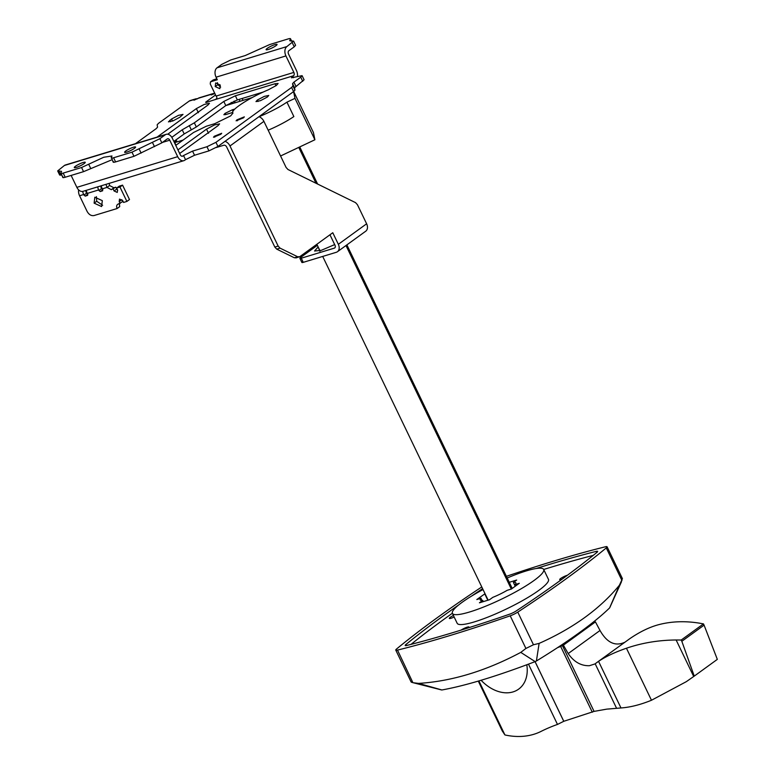 <?xml version="1.0" encoding="UTF-8"?>
<svg xmlns="http://www.w3.org/2000/svg" width="775" height="775" viewBox="0 0 775 775"><rect width="100%" height="100%" fill="white"/><g stroke="black" fill="none" stroke-linecap="round" stroke-linejoin="round"><path stroke-width="1.16" d="M694.255 676.11L717.33 659.37L704.078 625.144L681.826 641.283L694.255 676.11L686.35 681.642L651.475 700.251C640.412 704.746 630.249 707.313 620.978 707.953L606.748 709.135L594.067 711.392L562.379 645.536A67.783 11.334 154.3 0 1 563.396 645.149L568.191 653.577C573.926 661.918 581.008 665.958 589.417 665.706L594.9 663.962L598.552 661.346C605.711 656.561 615.011 652.182 626.442 648.229C641.991 642.892 658.547 640.14 676.129 639.985L681.215 640.024L703.467 623.885L699.341 623.148C685.119 620.862 671.702 621.337 659.07 624.572C649.721 627.004 639.966 631.712 629.775 638.697L596.333 662.896M526.816 664.766A35.35 25.594 54 0 1 513.021 691.91A35.35 25.594 54 0 1 481.101 680.266M594.067 711.392L563.783 721.292L535.079 661.637M592.303 712.215L560.664 646.466L562.379 645.536M557.516 647.658L560.664 646.466M593.679 621.802L595.016 621.55L594.783 622.034A67.783 11.334 -25.7 0 0 595.433 621.908L563.396 645.149M528.472 664.146L557.487 724.431A255.256 184.828 -126 0 0 540.592 731.639A84.252 61.012 54 0 1 504.932 734.952L478.921 680.915M557.487 724.431L563.764 721.302L535.05 661.647M478.282 681.099L502.307 731.019L504.932 734.952M595.433 621.908L600.015 630.492C606.99 642.775 615.282 646.679 624.892 642.213M681.826 641.283L681.215 640.024M704.078 625.144L703.467 623.885M453.423 615.486A5.067 0.843 -25.7 0 0 450.265 617.307A5.067 0.843 -25.7 0 0 449.306 618.411A5.067 0.843 -25.7 0 0 454.16 617.016M567.426 575.244A5.067 0.843 -25.7 0 0 560.664 578.489A5.067 0.843 -25.7 0 0 559.695 579.593A5.067 0.843 -25.7 0 0 561.923 579.283M483.028 589.562A50.656 8.467 -25.7 0 0 462.036 602.378A50.656 8.467 -25.7 0 0 452.416 613.393L457.173 623.284A50.656 8.467 -25.7 0 0 489.606 616.435A50.656 8.467 -25.7 0 0 538.828 590.366A50.656 8.467 -25.7 0 0 548.458 579.361L543.692 569.46A50.656 8.467 -25.7 0 0 507.199 577.995M452.416 613.393A50.656 8.467 -25.7 0 0 484.84 606.534A50.656 8.467 -25.7 0 0 534.062 580.465A50.656 8.467 -25.7 0 0 543.692 569.46A521.711 87.217 -25.7 0 1 593.243 555.384M458.616 604.994A521.711 87.217 -25.7 0 0 405.926 644.5A6.074 1.017 -25.7 0 0 405.199 645.498A6.074 1.017 -25.7 0 0 406.71 645.478A521.711 87.217 -25.7 0 0 509.592 614.188A6.074 1.017 -25.7 0 0 516.16 610.971A521.711 87.217 -25.7 0 0 560.131 580.591A521.711 87.217 -25.7 0 0 596.934 552.381A6.074 1.017 -25.7 0 0 597.661 551.393A6.074 1.017 -25.7 0 0 596.149 551.403A521.711 87.217 -25.7 0 0 536.193 568.511M412.29 681.613C410.459 681.748 410.76 682.126 413.201 682.736L418.616 683.395C451.796 681.312 485.847 670.976 520.781 652.385L525.915 648.452L533.471 644.752L539.109 643.405C556.072 635.878 571.33 627.217 584.883 617.423C598.319 607.648 609.828 596.915 619.399 585.251L622.422 578.644L607.087 546.782A7.091 1.182 -25.7 0 0 605.372 546.792A530.827 88.737 -25.7 0 0 506.395 576.338M481.779 586.956A530.827 88.737 -25.7 0 0 396.587 648.975A7.091 1.182 -25.7 0 0 395.773 650.099A7.091 1.182 -25.7 0 0 397.498 650.099A530.827 88.737 -25.7 0 0 510.212 615.815A7.091 1.182 -25.7 0 0 517.768 612.114A530.827 88.737 -25.7 0 0 566.254 578.722A530.827 88.737 -25.7 0 0 606.273 547.915A7.091 1.182 -25.7 0 0 607.087 546.782M441.702 689.982L412.891 682.659L397.498 650.099M482.593 588.642A521.711 87.217 -25.7 0 0 471.171 596.333M507.751 577.762A521.711 87.217 -25.7 0 0 507.179 577.956M418.616 683.395L441.915 689.973C465.988 685.604 497.056 676.149 535.137 661.618L520.781 652.385M535.137 661.618L536.407 660.998L539.109 643.405M536.407 660.998A232.994 38.953 -25.7 0 0 609.615 607.9L619.399 585.251M452.358 613.257A521.711 87.217 -25.7 0 0 411.012 644.383M468.332 627.847A5.067 0.843 -25.7 0 0 468.952 627.014A5.067 0.843 -25.7 0 0 465.891 627.624A5.067 0.843 -25.7 0 0 461.038 630.133M485.034 593.718L476.809 599.55L480.984 598.281A19.753 3.303 -25.7 0 0 480.258 599.986A19.753 3.303 -25.7 0 0 482.718 600.422L479.434 602.805L489.519 599.734L492.803 597.36A19.753 3.303 -25.7 0 0 507.199 590.308L511.384 589.039L519.298 583.294L515.123 584.563A19.753 3.303 -25.7 0 0 515.85 582.858A19.753 3.303 -25.7 0 0 513.389 582.422L516.673 580.049L509.262 582.296M515.743 585.871L515.123 584.563M483.3 601.632L482.718 600.422M482.04 600.48L480.984 598.281M487.824 600.247L484.724 593.815M515.23 586.249L513.389 582.422M488.134 600.16L322.7 256.428M319.959 250.722L316.859 244.28M299.741 146.93L317.595 184.033M346.88 244.881L512.217 588.428M298.762 147.395L316.026 183.268M345.989 245.53L511.316 589.058M258.995 116.696A7.237 5.241 -126 0 1 263.917 121.365L286.091 167.448L287.98 169.512L355.551 202.643L357.44 204.716L366.623 223.791A7.237 5.241 -126 0 1 365.722 231.212L337.445 251.72A7.237 5.241 54 0 1 336.292 252.292L303.267 262.347C301.64 262.783 301.436 262.522 302.647 261.582M296.467 257.678L294.355 257.775L276.723 249.133L274.834 247.07L226.668 146.988A2.577 1.86 54 0 0 223.743 145.254L216.341 147.512M225.06 141.302A7.237 5.241 54 0 1 229.981 145.981L278.147 246.062L280.037 248.126L297.668 256.767L299.78 256.67L295.905 257.949M337.445 251.72A7.237 5.241 54 0 0 338.346 244.309L332.775 232.733L299.78 256.67M335.032 247.622L334.296 248.155A2.577 1.86 54 0 0 334.713 247.952A2.577 1.86 54 0 0 335.032 245.317L329.956 234.777M334.296 248.155L301.272 258.201L303.267 262.347M301.272 258.201C299.644 258.637 299.441 258.385 300.652 257.436L317.363 245.317M301.872 262.454L299.877 258.317L300.652 257.436M318.167 247.012L319.92 251.323M317.934 247.177L314.563 251.032L321.276 250.325L334.684 244.59M94.114 203.147L101.612 206.567L102.319 200.648L94.821 197.228L94.114 203.147L96.71 201.258L102.649 205.268M96.391 196.637L96.71 201.258M97.718 186.862A7.237 4.844 73.1 0 0 98.657 189.943L98.938 190.524L101.535 188.635L102.872 189.691L100.266 191.57L102.668 190.747M100.934 185.884A2.577 1.724 73.1 0 0 101.254 188.054L101.535 188.635M98.938 190.524L100.266 191.57M101.312 185.767A7.237 4.844 -106.9 0 0 102.261 188.848L102.571 190.844M225.757 105.613L252.137 97.592M105.972 184.353L106.969 187.414L109.566 185.525L113.915 187.773L115.795 187.201L117.703 190.311M109.198 183.375L109.566 185.525M102.261 188.848L106.969 187.414L111.319 189.662L113.915 187.773M111.319 189.662L115.795 187.201M113.189 189.09L114.099 190.979L116.705 189.09M114.099 190.979L117.258 192.423L117.558 189.923L116.647 188.034L119.253 186.145L122.566 185.138L129.493 199.543L126.887 201.432L123.574 202.44L122.673 200.551L119.515 199.107L119.214 201.597L121.811 199.708L122.721 201.597L117.587 204.387M116.647 188.034L119.96 187.027L122.566 185.138M119.96 187.027L126.887 201.432M119.214 201.597L120.125 203.486M118.246 204.057C116.599 204.803 116.211 206.295 117.102 208.533L119.699 206.644L119.35 203.718M117.102 208.533L94.056 215.547C91.276 216.031 88.96 214.665 87.129 211.459L79.573 195.746A7.237 4.844 -106.9 0 1 78.624 189.875M82.731 191.406A7.237 4.844 73.1 0 0 83.671 194.496L83.952 195.077L86.558 193.188L87.885 194.244L85.289 196.133L87.691 195.3M85.957 190.447A2.577 1.724 73.1 0 0 86.277 192.607L86.558 193.188M83.952 195.077L85.289 196.133M86.335 190.33A7.237 4.844 -106.9 0 0 87.275 193.401L87.585 195.397M183.094 140.072L174.743 142.61L176.002 145.216M174.743 142.61L176.758 140.827L173.891 141.486M234.864 109.033L232.374 109.788L233.052 111.203M232.374 109.788L225.176 113.315L225.777 114.564M225.176 113.315L225.506 114.642M224.944 113.479L223.868 114.71L225.816 114.545L232.703 112.453M268.169 130.19A30.39 5.076 -25.7 0 0 293.861 116.57L286.934 102.164A30.39 5.076 -25.7 0 1 259.034 116.705M293.512 77.713L292.814 76.26L291.468 77.8L302.085 75.65L304.081 79.786L294.548 87.759L294.955 90.113L293.589 91.595L294.984 98.357L286.934 102.164M293.686 91.528L313.42 132.515L314.902 139.762L280.579 155.988M294.984 98.357L314.902 139.762M275.91 45.735A6.074 1.017 154.3 0 1 270 48.864A6.074 1.017 154.3 0 1 266.106 49.687A6.074 1.017 154.3 0 1 267.259 48.36A6.074 1.017 154.3 0 1 273.168 45.241A6.074 1.017 154.3 0 1 277.062 44.417A6.074 1.017 154.3 0 1 275.91 45.735M125.782 150.98A6.074 1.017 -25.7 0 0 124.63 152.297A6.074 1.017 -25.7 0 0 128.524 151.474A6.074 1.017 -25.7 0 0 134.433 148.354A6.074 1.017 -25.7 0 0 135.586 147.027A6.074 1.017 -25.7 0 0 131.692 147.851A6.074 1.017 -25.7 0 0 125.782 150.98M75.446 166.257A6.074 1.017 -25.7 0 0 74.293 167.584A6.074 1.017 -25.7 0 0 78.178 166.761A6.074 1.017 -25.7 0 0 84.087 163.632A6.074 1.017 -25.7 0 0 85.24 162.304A6.074 1.017 -25.7 0 0 81.356 163.128A6.074 1.017 -25.7 0 0 75.446 166.257M235.251 102.726L234.195 101.089M231.25 102.416L231.493 103.153L234.098 101.273L234.854 102.843M231.493 103.153L231.793 103.773M194.186 100.12L198.235 98.299A7.237 4.844 73.1 0 1 199.223 97.805L212.912 93.639A7.237 4.844 -106.9 0 1 214.733 93.601M135.489 143.656L156.192 128.65L157.557 127.158L157.151 124.804L158.517 123.322L189.236 101.041A7.237 4.844 73.1 0 1 190.224 100.547L195.629 98.9A7.237 4.844 -106.9 0 0 194.641 99.394L193.963 100.188M195.629 98.9A7.237 4.844 -106.9 0 1 197.451 98.861M211.478 94.86L214.937 93.475M212.912 93.639A7.237 4.844 -106.9 0 0 211.924 94.133L211.255 94.928M237.421 120.764L236.966 119.834L236.104 120.823L243.457 117.858L244.319 116.87L236.966 119.834M214.791 137.175L214.346 136.245L213.483 137.233L220.827 134.269L221.689 133.271L214.346 136.245M198.371 112.733L196.375 108.597L157.102 137.088M167.749 134.22L207.903 105.09L209.444 103.327L204.242 104.431L196.375 108.597M179.664 153.479L218.056 125.628L219.596 123.864L214.404 124.969L206.537 129.134L177.93 149.885M208.523 133.281L206.537 129.134M172.573 121.045L171.585 119.001L168.427 121.859L172.97 120.89L179.858 117.248L183.016 114.39L178.473 115.349L171.585 119.001M170.471 121.762L169.773 120.309M263.267 92.041L237.363 99.927L225.796 105.584L196.327 126.964L184.208 133.93L173.862 141.428M196.327 126.964L194.331 122.818L182.212 129.793L171.818 137.33M225.796 105.584L223.801 101.448L194.331 122.818M237.363 99.927L235.368 95.78L223.801 101.448M275.958 85.754L274.989 83.739L235.368 95.78M175.77 145.39L193.517 132.506L206.373 126.218L214.733 123.68L230.679 115.872L232.984 113.034C229.574 110.622 248.92 97.902 268.257 89.842L276.375 85.453L278.109 83.468L274.989 83.739M258.017 101.515L257.319 100.062L255.983 101.602L260.478 100.663L267.404 97.001L268.751 95.461L264.246 96.4L257.319 100.062M217.417 82.634L217.823 84.688L215.218 86.577L219.819 88.689L220.265 85.047L215.663 82.944L215.218 86.577M212.844 80.261L210.819 81.724L217.3 79.757L216.06 77.18A7.237 4.844 73.1 0 1 217.01 67.822L221.795 64.354L230.795 59.946L245.2 55.568L269.71 44.543L288.077 38.953C290.199 38.343 290.925 38.469 290.276 39.331L289.714 40.726L293.599 41.133L286.876 46.578A7.237 4.844 -106.9 0 0 285.927 55.926L293.861 72.414A2.577 1.724 73.1 0 1 293.522 75.747L292.814 76.26M213.425 79.844L216.845 78.798M205.888 102.562L215.373 99.52C217.078 98.59 217.31 97.447 216.08 96.081L210.248 83.962L210.49 81.888L213.096 80.009M215.557 94.996L205.695 102.145L206.005 102.523M239.097 99.394L240.008 101.273M242.158 98.464L243.069 100.343M302.734 81.327L300.739 77.19L293.928 82.131L292.562 83.613L292.96 85.967L291.594 87.459L293.589 91.595L217.94 146.465L208.94 150.873L194.535 155.252L185.535 159.66L183.539 155.523L182.832 156.037A2.577 1.724 73.1 0 1 182.483 156.211A2.577 1.724 73.1 0 1 180.294 154.787L172.36 138.308A7.237 4.844 -106.9 0 0 166.218 134.317A7.237 4.844 -106.9 0 0 165.23 134.811L159.853 138.706L161.849 142.842L167.226 138.948A2.577 1.724 -106.9 0 1 167.574 138.773A2.577 1.724 -106.9 0 1 169.754 140.188L177.698 156.676A7.237 4.844 73.1 0 0 183.84 160.667L83.003 191.338A7.237 4.844 -106.9 0 1 76.861 187.347L71.126 175.431M159.853 138.706L131.973 152.181L113.605 157.761C111.493 158.371 110.757 158.255 111.406 157.393L111.968 155.988L103.763 157.248L81.559 167.516L63.192 173.096C61.07 173.707 60.334 173.59 60.992 172.728L61.554 171.333L57.67 170.917L64.393 165.482A7.237 4.844 73.1 0 1 65.381 164.988L166.218 134.317M61.613 175.063L59.665 175.063L57.67 170.917M62.756 177.446L60.992 172.728M112.026 159.727L83.555 171.653L65.187 177.243C63.066 177.853 62.329 177.727 62.988 176.865M113.169 162.111L111.406 157.393M161.849 142.842L133.968 156.318L115.601 161.907C113.479 162.517 112.753 162.392 113.402 161.529M183.84 160.667A7.237 4.844 73.1 0 0 184.828 160.173L185.535 159.66M194.535 155.252L192.549 151.115L183.539 155.523M208.94 150.873L206.954 146.727L192.549 151.115M217.94 146.465L215.954 142.329L206.954 146.727M291.594 87.459L215.954 142.329M302.085 75.65L300.739 77.19M297.387 76.541A7.237 4.844 73.1 0 0 296.467 70.535L288.532 54.047A2.577 1.724 -106.9 0 1 288.862 50.714L294.238 46.82L292.252 42.673M293.599 41.133L295.585 45.279L294.238 46.82M291.652 41.133L290.509 38.75L291.158 41.162M217.823 84.688L220.662 87.11M600.015 630.492L568.191 653.577M693.702 676.498L676.129 639.985M620.978 707.953L598.552 661.346M616.571 708.263L595.161 663.768M651.475 700.251L626.442 648.229M533.471 644.752L517.768 612.114M621.986 580.553L606.273 547.915M525.915 648.452L510.212 615.815M406.429 645.546L405.926 644.5M596.711 552.575L596.149 551.403M274.834 247.07L278.147 246.062M276.723 249.133L280.037 248.126M294.355 257.775L297.668 256.767M263.917 121.365L229.981 145.981M338.346 244.309L366.623 223.791M87.275 193.401L98.657 189.943M79.573 195.746L83.671 194.496M184.208 133.93L182.212 129.793M191.231 129.667L189.245 125.521M60.799 175.179L58.803 171.033M65.187 177.243L63.192 173.096M83.555 171.653L81.559 167.516M90.704 168.437L88.708 164.3M115.601 161.907L113.605 157.761M133.968 156.318L131.973 152.181M141.118 153.101L139.122 148.965M154.487 146.678L152.501 142.542M294.955 90.113L292.96 85.967M294.548 87.759L292.562 83.613M295.914 86.267L293.928 82.131M217.01 67.822L286.876 46.578M165.23 134.811L64.393 165.482M216.08 96.081L293.861 72.414M285.927 55.926L216.06 77.18M182.086 156.259L182.832 156.037M293.522 75.747L215.373 99.52M211.924 94.133L198.235 98.299M194.641 99.394L189.236 101.041M162.44 142.416L169.754 140.188M177.698 156.676L76.861 187.347M411.108 681.961L395.773 650.099M621.492 581.725L609.702 607.784"/></g></svg>
